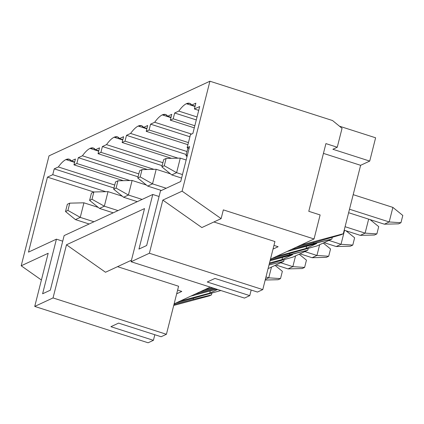 <?xml version="1.0" encoding="UTF-8"?>
<svg xmlns="http://www.w3.org/2000/svg" width="424" height="424" viewBox="0 0 424 424"><rect width="100%" height="100%" fill="white"/><g stroke="black" fill="none" stroke-linecap="round" stroke-linejoin="round"><path stroke-width="0.64" d="M188.373 148.13L187.79 148.4L185.951 155.682L187.424 154.993L185.951 155.682L187.032 156.562L185.951 155.682L187.79 148.4L188.373 148.13M348.618 212.721L384.377 224.19L389.195 221.953L349.503 209.228L389.195 221.953L392.878 207.394L353.187 194.664L392.878 207.394L402.8 215.456L400.956 222.733L398.549 223.851L384.377 224.19L348.618 212.721M384.377 224.19L398.549 223.851L400.956 222.733L389.195 221.953L384.377 224.19M389.195 221.953L400.956 222.733L402.8 215.456L392.878 207.394L389.195 221.953M166.113 158.454L163.706 159.572L161.862 166.855L164.268 165.736L166.113 158.454L164.268 165.736L176.601 172.679L171.784 174.916L181.589 178.059L171.784 174.916L176.601 172.679L182.474 174.566L176.601 172.679L180.285 158.12L186.157 160.002L180.285 158.12L176.601 172.679L164.268 165.736L161.862 166.855L171.784 174.916L161.862 166.855L163.706 159.572L166.113 158.454L180.285 158.12L166.113 158.454M344.198 230.2L360.289 235.362L365.106 233.126L345.083 226.708L365.106 233.126L368.647 219.144L365.106 233.126L360.289 235.362L344.198 230.2M378.712 226.628L376.872 233.91L374.461 235.023L360.289 235.362L374.461 235.023L376.872 233.91L365.106 233.126L376.872 233.91L378.712 226.628L370.062 219.595L378.712 226.628M142.024 169.632L139.618 170.745L137.774 178.027L140.185 176.909L142.024 169.632L140.185 176.909L152.513 183.857L147.695 186.088L161.39 190.482L147.695 186.088L152.513 183.857L166.208 188.245L152.513 183.857L156.196 169.293L170.512 173.882L156.196 169.293L152.513 183.857L140.185 176.909L137.774 178.027L147.695 186.088L137.774 178.027L139.618 170.745L142.024 169.632L156.196 169.293L142.024 169.632M324.1 242.655L336.2 246.535L341.018 244.298L328.918 240.419L341.018 244.298L344.558 230.317L341.018 244.298L336.2 246.535L324.1 242.655M354.623 237.8L352.784 245.083L350.372 246.201L336.2 246.535L350.372 246.201L352.784 245.083L341.018 244.298L352.784 245.083L354.623 237.8L345.973 230.773L354.623 237.8M117.936 180.804L115.529 181.923L113.685 189.199L116.097 188.081L117.936 180.804L116.097 188.081L128.424 195.029L123.607 197.261L137.302 201.654L123.607 197.261L128.424 195.029L142.119 199.418L128.424 195.029L132.113 180.465L146.428 185.055L132.113 180.465L128.424 195.029L116.097 188.081L113.685 189.199L123.607 197.261L113.685 189.199L115.529 181.923L117.936 180.804L132.113 180.465L117.936 180.804M300.012 253.828L312.112 257.707L316.929 255.471L304.829 251.591L316.929 255.471L319.654 244.717L316.929 255.471L312.112 257.707L300.012 253.828M330.54 248.973L328.695 256.255L326.289 257.373L312.112 257.707L326.289 257.373L328.695 256.255L316.929 255.471L328.695 256.255L330.54 248.973L323.247 243.047L330.54 248.973M93.852 191.977L91.441 193.095L89.602 200.372L92.008 199.259L93.852 191.977L92.008 199.259L104.341 206.202L99.523 208.433L113.213 212.827L99.523 208.433L104.341 206.202L118.031 210.59L104.341 206.202L108.025 191.637L122.34 196.233L108.025 191.637L104.341 206.202L92.008 199.259L89.602 200.372L99.523 208.433L89.602 200.372L91.441 193.095L93.852 191.977L108.025 191.637L93.852 191.977M275.923 265L288.029 268.88L292.846 266.648L280.741 262.763L292.846 266.648L295.565 255.889L292.846 266.648L288.029 268.88L275.923 265M306.451 260.145L304.607 267.427L302.201 268.546L288.029 268.88L302.201 268.546L304.607 267.427L292.846 266.648L304.607 267.427L306.451 260.145L299.159 254.22L306.451 260.145M69.764 203.149L67.352 204.267L65.513 211.544L67.92 210.431L69.764 203.149L67.92 210.431L80.253 217.374L75.435 219.611L89.13 223.999L75.435 219.611L80.253 217.374L93.948 221.763L80.253 217.374L83.936 202.815L98.251 207.405L83.936 202.815L80.253 217.374L67.92 210.431L65.513 211.544L75.435 219.611L65.513 211.544L67.352 204.267L69.764 203.149L83.936 202.815L69.764 203.149M265.355 279.4L268.758 277.821L265.981 276.93L268.758 277.821L271.477 267.062L268.758 277.821L265.355 279.4M282.363 271.318L280.518 278.6L278.112 279.718L265.196 280.026L278.112 279.718L280.518 278.6L268.758 277.821L280.518 278.6L282.363 271.318L275.07 265.398L282.363 271.318M74.587 162.35L65.937 159.572C63.658 160.648 61.12 163.113 58.327 166.961L114.74 185.049L58.327 166.961C61.12 163.113 63.658 160.648 65.937 159.572C68.206 158.539 70.002 158.989 71.333 160.924L75.43 159.027L73.956 164.851L76.845 163.51L78.318 157.686L82.415 155.788L138.823 173.877L82.415 155.788C85.208 151.94 87.742 149.476 90.02 148.4C87.742 149.476 85.208 151.94 82.415 155.788L78.318 157.686L138.076 176.845L78.318 157.686L76.845 163.51L73.956 164.851L123.305 180.677L73.956 164.851L75.43 159.027L71.333 160.924L74.677 162L71.333 160.924L69.197 159.196L65.937 159.572L74.587 162.35M98.675 151.177L90.02 148.4C92.289 147.367 94.091 147.817 95.421 149.752L99.518 147.854L98.039 153.679L100.933 152.338L102.407 146.513L106.504 144.616L162.911 162.705L106.504 144.616C109.297 140.763 111.83 138.304 114.109 137.228C111.83 138.304 109.297 140.763 106.504 144.616L102.407 146.513L162.159 165.673L102.407 146.513L100.933 152.338L98.039 153.679L147.393 169.505L98.039 153.679L99.518 147.854L95.421 149.752L98.766 150.827L95.421 149.752L93.285 148.024L90.02 148.4L98.675 151.177M122.764 140.005L114.109 137.228C116.377 136.194 118.179 136.645 119.51 138.579L123.601 136.682L122.128 142.506L125.022 141.166L126.495 135.341L130.587 133.438L187 151.527L130.587 133.438C133.385 129.59 135.918 127.131 138.198 126.055C135.918 127.131 133.385 129.59 130.587 133.438L126.495 135.341L186.247 154.5L126.495 135.341L125.022 141.166L122.128 142.506L171.476 158.327L122.128 142.506L123.601 136.682L119.51 138.579L122.849 139.65L119.51 138.579L117.368 136.846L114.109 137.228L122.764 140.005M146.847 128.832L138.198 126.055C140.466 125.022 142.263 125.472 143.598 127.407L147.69 125.509L146.216 131.334L149.105 129.993L150.578 124.168L154.675 122.266L191.537 134.085L154.675 122.266C157.468 118.418 160.007 115.959 162.286 114.883C160.007 115.959 157.468 118.418 154.675 122.266L150.578 124.168L189.91 136.777L150.578 124.168L149.105 129.993L146.216 131.334L187.906 144.701L146.216 131.334L147.69 125.509L143.598 127.407L146.937 128.477L143.598 127.407L141.457 125.674L138.198 126.055L146.847 128.832M170.936 117.655L162.286 114.883C164.554 113.849 166.351 114.3 167.681 116.234L171.778 114.337L170.305 120.156L173.193 118.815L174.667 112.996L178.764 111.093L197.049 116.96L178.764 111.093C181.557 107.246 184.096 104.786 186.374 103.71C184.096 104.786 181.557 107.246 178.764 111.093L174.667 112.996L196.301 119.928L174.667 112.996L173.193 118.815L170.305 120.156L194.293 127.852L170.305 120.156L171.778 114.337L167.681 116.234L171.026 117.305L167.681 116.234L165.546 114.501L162.286 114.883L170.936 117.655M195.024 106.482L186.374 103.71C188.643 102.677 190.44 103.127 191.77 105.062L195.867 103.159L194.393 108.984L199.688 106.53L192.872 133.465L190.466 134.583L187.148 147.684L189.56 146.572L180.714 181.514L160.484 190.901L146.667 245.507L138.955 249.079L152.773 194.478L64.135 235.596L50.318 290.196L42.607 293.774L56.424 239.168L28.482 252.132L47.456 177.142L52.756 174.683L54.23 168.858L58.327 166.961L54.23 168.858L113.987 188.018L54.23 168.858L52.756 174.683L47.456 177.142L93.799 192.003L47.456 177.142L28.482 252.132L56.424 239.168L62.715 241.187L56.424 239.168L42.607 293.774L50.318 290.196L64.135 235.596L152.773 194.478L159.069 196.492L152.773 194.478L138.955 249.079L146.667 245.507L160.484 190.901L180.714 181.514L189.56 146.572L187.148 147.684L190.466 134.583L192.872 133.465L199.688 106.53L194.393 108.984L198.718 110.373L194.393 108.984L195.867 103.159L191.77 105.062L195.114 106.133L191.77 105.062L189.634 103.329L186.374 103.71L195.024 106.482M176.67 293.795L181.785 291.426L176.67 293.795M273.019 249.105L278.133 246.731L273.019 249.105M166.42 334.287L161.125 336.746L166.42 334.287L178.584 286.237L166.42 334.287L53.037 297.929L66.483 244.786L144.526 208.582L131.08 261.73L149.386 253.239L162.832 200.091L182.103 191.155L209.922 81.217L49.02 155.857L21.2 265.79L48.177 253.276L34.731 306.425L53.037 297.929L166.42 334.287M174.121 303.876L210.251 287.117L199.868 291.929L213.691 288.219L199.868 291.929L190.715 296.175L216.722 289.195L190.715 296.175L175.78 303.102L220.888 290.53L175.78 303.102L174.121 303.876M270.47 259.181L314.041 238.972L223.337 209.885L221.121 218.62L182.103 191.155L162.832 200.091L201.856 227.561L221.121 218.62L201.856 227.561L162.832 200.091L149.386 253.239L131.08 261.73L244.468 298.088L249.763 295.629L244.468 298.088L131.08 261.73L144.526 208.582L66.483 244.786L105.502 272.25L131.467 260.209L105.502 272.25L66.483 244.786L53.037 297.929L34.731 306.425L48.177 253.276L21.2 265.79L41.409 280.015L21.2 265.79L49.02 155.857L209.922 81.217L332.522 120.533L209.922 81.217L182.103 191.155L221.121 218.62L223.337 209.885L314.041 238.972L320.125 214.947L308.783 211.311L325.918 143.603L337.255 147.239L325.918 143.603L308.783 211.311L320.125 214.947L314.041 238.972L296.217 247.24L318.413 241.277L341.251 234.695L343.302 233.746L341.251 234.695L318.413 241.277L296.217 247.24L291.399 249.471L287.064 251.485L316.659 243.535L306.059 248.453L276.469 256.398L272.134 258.412L317.168 245.867L331.86 239.051L317.168 245.867L272.134 258.412L270.47 259.181M213.892 221.975L274.932 241.548L262.774 289.597L257.474 292.056L262.774 289.597L149.386 253.239L262.774 289.597L274.932 241.548L213.892 221.975M273.957 245.39L278.133 246.731L273.957 245.39M117.543 266.664L178.584 286.237L117.543 266.664M177.608 290.085L181.785 291.426L177.608 290.085M154.829 334.732L153.414 340.324L148.114 342.783L34.731 306.425L148.114 342.783L153.414 340.324L110.897 326.687L118.603 323.115L161.125 336.746L118.603 323.115L110.897 326.687L153.414 340.324L154.829 334.732M211.873 293.138L211.422 294.919L209.377 295.867L211.422 294.919L193.159 299.376L173.951 304.538L193.159 299.376L193.413 298.369L193.159 299.376L211.422 294.919L211.873 293.138M173.723 305.444L209.377 295.867L173.723 305.444M375.616 137.789L369.723 161.088L360.617 165.312L343.302 233.746L300.552 245.226L343.302 233.746L360.617 165.312L369.723 161.088L375.616 137.789L339.454 126.193L375.616 137.789M332.872 149.269L369.723 161.088L332.872 149.269L337.255 147.239L342.046 128.308L332.522 120.533L342.046 128.308L337.255 147.239L332.872 149.269M251.183 290.037L249.763 295.629L207.246 281.997L214.952 278.42L257.474 292.056L214.952 278.42L207.246 281.997L249.763 295.629L251.183 290.037M209.71 293.143L180.115 301.093L209.71 293.143L210.272 290.922L209.71 293.143L217.613 289.481L209.71 293.143M215.286 288.733L195.051 294.166L215.286 288.733M129.887 180.518L76.845 163.51L129.887 180.518M212.249 287.758L204.204 289.921L212.249 287.758M153.976 169.346L100.933 152.338L153.976 169.346M283.683 261.401L268.991 268.217L283.683 261.401L269.002 264.984L283.683 261.401L284.133 259.621L283.683 261.401M268.116 268.466L268.991 268.217L268.116 268.466M178.064 158.173L125.022 141.166L178.064 158.173M307.771 250.229L293.079 257.045L307.771 250.229L270.3 259.843L289.507 254.686L289.767 253.674L289.507 254.686L307.771 250.229L308.221 248.448L307.771 250.229M281.971 259.626L269.51 262.97L281.971 259.626L282.532 257.405L281.971 259.626L292.571 254.707L281.971 259.626M269.277 263.882L293.079 257.045L269.277 263.882M270.072 260.755L292.571 254.707L270.072 260.755M188.436 142.602L149.105 129.993L188.436 142.602M332.31 237.27L331.86 239.051L291.399 249.471L313.596 243.514L313.85 242.502L313.596 243.514L331.86 239.051L332.31 237.27M194.828 125.753L173.193 118.815L194.828 125.753M323.438 153.387L360.617 165.312L323.438 153.387M105.804 191.69L52.756 174.683L105.804 191.69M276.469 256.398L306.059 248.453L306.621 246.233L306.059 248.453L316.659 243.535L287.064 251.485L276.469 256.398M189.099 148.395L187.148 147.684L189.099 148.395"/></g></svg>
